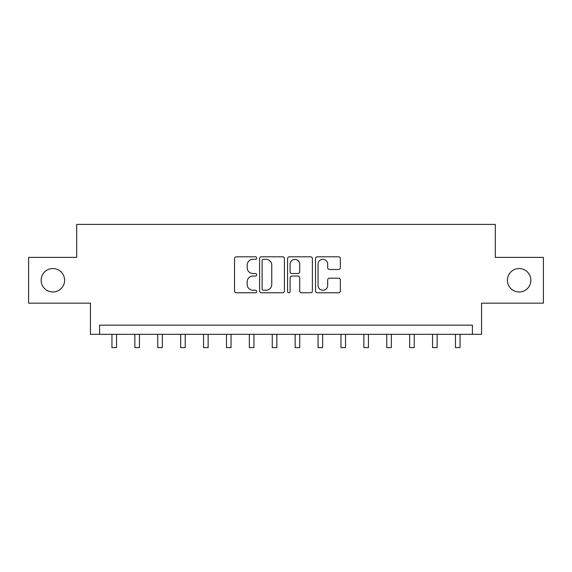 <?xml version="1.0" encoding="UTF-8"?>
<svg xmlns="http://www.w3.org/2000/svg" width="572" height="572" viewBox="0 0 572 572"><rect width="100%" height="100%" fill="white"/><g stroke="black" fill="none" stroke-linecap="round" stroke-linejoin="round"><path stroke-width="0.86" d="M256.685 258.058A1.258 1.258 0 0 0 255.427 256.799L236.322 256.799A1.802 1.802 0 0 0 234.527 258.594L234.527 290.962A1.802 1.802 0 0 0 236.322 292.764L255.427 292.764A1.258 1.258 0 0 0 256.685 291.505A1.258 1.258 0 0 0 255.427 290.247L252.96 290.247A5.756 5.756 0 0 1 247.204 284.491L247.204 281.789A5.756 5.756 0 0 1 252.96 276.04L255.427 276.04A1.258 1.258 0 0 0 256.685 274.782A1.258 1.258 0 0 0 255.427 273.523L252.96 273.523A5.756 5.756 0 0 1 247.204 267.767L247.204 265.065A5.756 5.756 0 0 1 252.96 259.316L255.427 259.316A1.258 1.258 0 0 0 256.685 258.058M507.4 280.273A11.726 11.726 0 0 0 519.126 291.999A11.726 11.726 0 0 0 530.852 280.273A11.726 11.726 0 0 0 519.126 268.547A11.726 11.726 0 0 0 507.4 280.273M41.148 280.273A11.726 11.726 0 0 0 52.874 291.999A11.726 11.726 0 0 0 64.6 280.273A11.726 11.726 0 0 0 52.874 268.547A11.726 11.726 0 0 0 41.148 280.273M338.553 269.476A1.802 1.802 0 0 0 340.354 267.675L340.354 258.594A1.802 1.802 0 0 0 338.553 256.799L317.331 256.799A1.802 1.802 0 0 0 315.537 258.594L315.537 290.962A1.802 1.802 0 0 0 317.331 292.764L338.553 292.764A1.802 1.802 0 0 0 340.354 290.962L340.354 279.994A1.802 1.802 0 0 0 338.553 278.192L329.472 278.192A1.802 1.802 0 0 0 327.677 279.994L327.677 285.435A4.812 4.812 0 0 1 322.865 290.247A4.812 4.812 0 0 1 318.053 285.435L318.053 264.121A4.812 4.812 0 0 1 322.865 259.316A4.812 4.812 0 0 1 327.677 264.121L327.677 267.675A1.802 1.802 0 0 0 329.472 269.476L338.553 269.476M472.408 334.32L481.567 334.32L481.567 303.174L543.4 303.174L543.4 257.371L495.309 257.371L495.309 224.396L76.691 224.396L76.691 257.371L28.6 257.371L28.6 303.174L90.433 303.174L90.433 334.32L472.408 334.32L472.408 325.161L99.592 325.161L99.592 334.32M284.427 258.594A1.802 1.802 0 0 0 282.625 256.799L261.411 256.799A1.802 1.802 0 0 0 259.609 258.594L259.609 290.962A1.802 1.802 0 0 0 261.411 292.764L282.625 292.764A1.802 1.802 0 0 0 284.427 290.962L284.427 258.594M289.375 256.799L310.589 256.799A1.802 1.802 0 0 1 312.391 258.594L312.391 290.962A1.802 1.802 0 0 1 310.589 292.764L301.508 292.764A1.802 1.802 0 0 1 299.714 290.962L299.714 277.835A1.802 1.802 0 0 0 297.912 276.04L291.892 276.04A1.802 1.802 0 0 0 290.09 277.835L290.09 291.505A1.258 1.258 0 0 1 288.831 292.764A1.258 1.258 0 0 1 287.573 291.505L287.573 258.594A1.802 1.802 0 0 1 289.375 256.799M263.385 259.316A1.258 1.258 0 0 0 262.126 260.575L262.126 288.982A1.258 1.258 0 0 0 263.385 290.247L265.994 290.247A5.756 5.756 0 0 0 271.75 284.491L271.75 265.065A5.756 5.756 0 0 0 265.994 259.316L263.385 259.316M299.714 264.214A4.812 4.812 0 0 0 294.902 259.402A4.812 4.812 0 0 0 290.09 264.214L290.09 271.721A1.802 1.802 0 0 0 291.892 273.523L297.912 273.523A1.802 1.802 0 0 0 299.714 271.721L299.714 264.214M111.955 334.32L111.955 347.604L116.538 347.604L116.538 334.32M134.856 334.32L134.856 347.604L139.439 347.604L139.439 334.32M157.758 334.32L157.758 347.604L162.341 347.604L162.341 334.32M180.659 334.32L180.659 347.604L185.235 347.604L185.235 334.32M203.56 334.32L203.56 347.604L208.137 347.604L208.137 334.32M226.462 334.32L226.462 347.604L231.038 347.604L231.038 334.32M249.356 334.32L249.356 347.604L253.939 347.604L253.939 334.32M272.258 334.32L272.258 347.604L276.841 347.604L276.841 334.32M295.159 334.32L295.159 347.604L299.742 347.604L299.742 334.32M318.061 334.32L318.061 347.604L322.644 347.604L322.644 334.32M340.962 334.32L340.962 347.604L345.538 347.604L345.538 334.32M363.863 334.32L363.863 347.604L368.439 347.604L368.439 334.32M386.765 334.32L386.765 347.604L391.341 347.604L391.341 334.32M409.659 334.32L409.659 347.604L414.242 347.604L414.242 334.32M432.561 334.32L432.561 347.604L437.144 347.604L437.144 334.32M455.462 334.32L455.462 347.604L460.045 347.604L460.045 334.32"/></g></svg>
